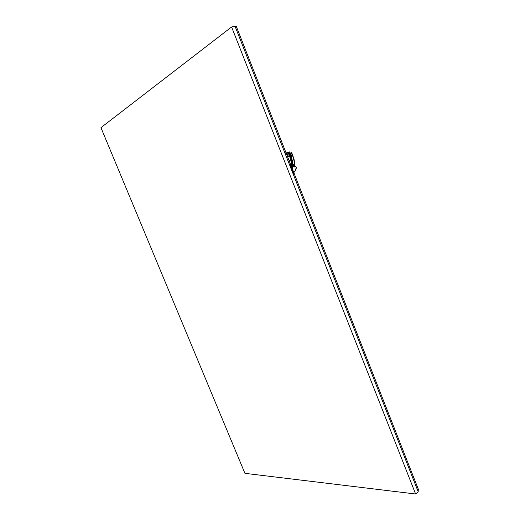 <?xml version="1.0" encoding="UTF-8"?>
<svg xmlns="http://www.w3.org/2000/svg" width="520" height="520" viewBox="0 0 520 520"><rect width="100%" height="100%" fill="white"/><g stroke="black" fill="none" stroke-linecap="round" stroke-linejoin="round"><path stroke-width="0.78" d="M291.655 160.738L288.711 152.055L291.902 162.006L292.325 167.167L292.032 171.151M285.474 154.479L288.652 153.595L288.132 152.23L285.025 153.348M288.646 153.549L290.505 158.457L291.538 163.222L291.752 166.602L290.511 167.297M290.745 167.882L291.74 167.772L291.746 166.621M291.746 167.719L291.649 170.183M289.659 160.829L289.659 160.433L289.659 160.829M288.1 156.26L288.139 155.714L288.411 156.598L288.1 156.26M290.277 165.626L290.31 165.094L290.602 165.958L290.277 165.626M291.525 169.858L291.636 167.823L290.778 167.96L291.304 167.667M290.453 167.147L291.596 166.484L291.382 163.248L290.349 158.502L288.659 153.875L288.223 153.621L285.519 154.596L288.223 153.621L285.578 154.752L287.775 160.329M289.081 161.018L289.692 161.285L289.822 160.589L289.211 160.453L289.081 161.018M287.514 156.448L288.236 156.761L288.392 155.935L287.775 155.708L287.514 156.448M290.075 166.173L290.635 165.419L289.731 165.302M291.792 168.077L290.947 168.395M290.303 166.758L291.792 166.244M288.21 153.491L285.578 154.752M288.132 152.23L289.289 151.879L289.815 153.231L290.771 153.127L291.245 154.135L290.933 153.147L292.019 153.484L291.512 152.178L289.289 151.879M292.019 153.517L294.158 159.919L294.827 165.731M293.839 166.394L294.834 165.737L294.749 166.303L293.891 166.53M294.84 166.907L294.749 165.958M294.053 172.322L293.384 174.597L294.06 172.315M292.298 160.219L292.682 160.959L293.033 160.778L292.923 160.127L292.24 160.349L292.695 160.959L292.298 160.219M290.817 155.708L291.363 156.526L290.829 155.688L291.2 155.493L290.758 155.812M292.851 164.743L293.377 165.067L293.306 165.666L293.371 165.055L292.851 164.743M292.858 166.127L292.87 167.394M292.89 166.231L291.954 159.588L289.803 153.192M292.89 167.375L292.37 172.022L292.89 167.317M293.339 174.467L293.937 172.439M292.89 166.381L294.749 165.724L294.495 162.227L291.961 153.569L291.005 153.316M291.031 156.533L291.772 156.143L291.2 155.493M292.825 165.419L293.397 165.653L293.781 165.107L293.345 164.573L292.793 164.834M290.771 153.127L289.803 153.179M292.89 173.342L294.71 171.555L296.003 169.214L296.452 167.271L295.555 166.608M292.864 173.264L295.067 170.846L296.309 167.362L295.678 166.614L294.606 166.959L293.813 166.192L292.897 166.53M292.883 166.16L292.032 159.848L289.809 153.29M294.86 166.017L293.709 158.21L292.103 153.77L291.252 154.095M291.896 153.263L291.135 153.68L291.896 153.335L290.966 153.225M294.502 165.809L294.502 166.218M292.221 160.498L292.416 160.869M290.817 155.954L291.07 156.553M292.799 164.99L293.065 165.62M285.74 155.162L288.821 153.855M290.771 153.205L289.776 153.088M244.953 473.33L100.965 127.627L231.621 26.949L235.02 26.234L418.178 491.79L415.591 494L244.953 473.33M231.621 26.949L415.591 494M290.706 153.283L289.913 153.602M419.036 491.056L417.833 490.919L419.036 491.056L236.145 26L419.036 491.056M235.209 26.721L236.145 26L235.209 26.721M291.233 154.128L290.271 154.518M293.228 164.567L292.838 164.762M292.637 160.037L292.312 160.206"/></g></svg>
